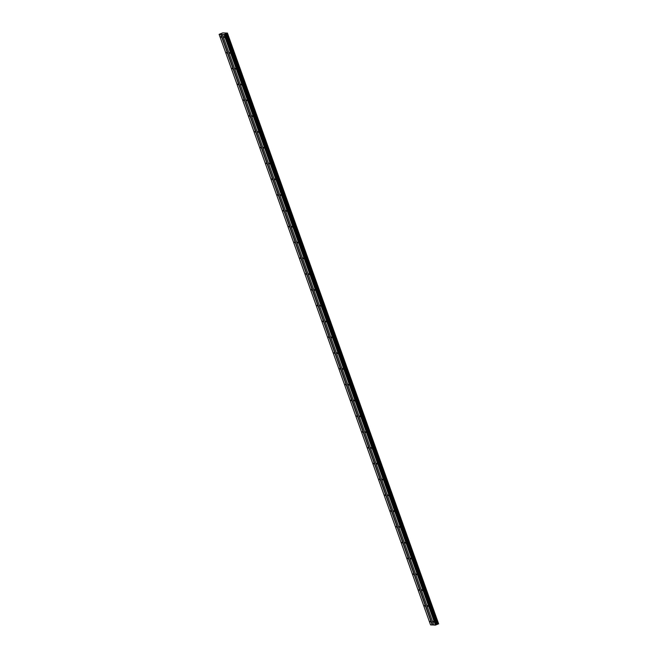 <?xml version="1.0" encoding="UTF-8"?>
<svg xmlns="http://www.w3.org/2000/svg" width="658" height="658" viewBox="0 0 658 658"><rect width="100%" height="100%" fill="white"/><g stroke="black" fill="none" stroke-linecap="round" stroke-linejoin="round"><path stroke-width="0.99" d="M221.425 37.358L220.891 36.659L221.425 37.358M430.751 621.991L430.217 621.292L430.751 621.991M425.093 606.191L424.558 605.492L425.093 606.191M419.434 590.39L418.899 589.691L419.434 590.39M413.783 574.59L413.24 573.891L413.783 574.59M408.125 558.79L407.59 558.091L408.125 558.79M402.466 542.982L401.931 542.291L402.466 542.982M396.807 527.181L396.272 526.49L396.807 527.181M391.148 511.381L390.613 510.69L391.148 511.381M385.489 495.581L384.955 494.89L385.489 495.581M379.839 479.781L379.296 479.09L379.839 479.781M374.18 463.98L373.645 463.281L374.18 463.98M368.521 448.18L367.986 447.481L368.521 448.18M362.862 432.38L362.328 431.681L362.862 432.38M357.204 416.58L356.669 415.881L357.204 416.58M351.545 400.78L351.01 400.08L351.545 400.78M345.886 384.979L345.351 384.28L345.886 384.979M340.235 369.179L339.692 368.48L340.235 369.179M334.577 353.379L334.042 352.68L334.577 353.379M328.918 337.57L328.383 336.88L328.918 337.57M323.259 321.77L322.724 321.079L323.259 321.77M317.6 305.97L317.066 305.279L317.6 305.97M311.941 290.17L311.407 289.479L311.941 290.17M306.291 274.37L305.748 273.679L306.291 274.37M300.632 258.569L300.097 257.87L300.632 258.569M294.973 242.769L294.439 242.07L294.973 242.769M289.314 226.969L288.78 226.27L289.314 226.969M283.656 211.169L283.121 210.47L283.656 211.169M277.997 195.368L277.462 194.669L277.997 195.368M272.338 179.568L271.803 178.869L272.338 179.568M266.687 163.768L266.145 163.069L266.687 163.768M261.029 147.968L260.494 147.269L261.029 147.968M255.37 132.159L254.835 131.468L255.37 132.159M249.711 116.359L249.176 115.668L249.711 116.359M244.052 100.559L243.518 99.868L244.052 100.559M238.393 84.759L237.859 84.068L238.393 84.759M232.743 68.958L232.2 68.267L232.743 68.958M227.084 53.158L226.549 52.459L227.084 53.158M224.329 37.473L223.794 36.782L224.329 37.473M433.663 622.106L433.129 621.415L433.663 622.106M428.004 606.306L427.47 605.615L428.004 606.306M422.346 590.506L421.811 589.807L422.346 590.506M416.687 574.705L416.152 574.006L416.687 574.705M411.028 558.905L410.493 558.206L411.028 558.905M405.377 543.105L404.834 542.406L405.377 543.105M399.719 527.305L399.184 526.606L399.719 527.305M394.06 511.505L393.525 510.805L394.06 511.505M388.401 495.704L387.866 495.005L388.401 495.704M382.742 479.904L382.208 479.205L382.742 479.904M377.083 464.096L376.549 463.405L377.083 464.096M371.425 448.295L370.89 447.605L371.425 448.295M365.774 432.495L365.231 431.804L365.774 432.495M360.115 416.695L359.581 416.004L360.115 416.695M354.456 400.895L353.922 400.204L354.456 400.895M348.798 385.094L348.263 384.395L348.798 385.094M343.139 369.294L342.604 368.595L343.139 369.294M337.48 353.494L336.945 352.795L337.48 353.494M331.829 337.694L331.287 336.995L331.829 337.694M326.171 321.894L325.636 321.194L326.171 321.894M320.512 306.093L319.977 305.394L320.512 306.093M314.853 290.293L314.318 289.594L314.853 290.293M309.194 274.493L308.66 273.794L309.194 274.493M303.535 258.684L303.001 257.994L303.535 258.684M297.877 242.884L297.342 242.193L297.877 242.884M292.226 227.084L291.683 226.393L292.226 227.084M286.567 211.284L286.033 210.593L286.567 211.284M280.908 195.484L280.374 194.784L280.908 195.484M275.25 179.683L274.715 178.984L275.25 179.683M269.591 163.883L269.056 163.184L269.591 163.883M263.932 148.083L263.397 147.384L263.932 148.083M258.281 132.283L257.739 131.584L258.281 132.283M252.623 116.482L252.088 115.783L252.623 116.482M246.964 100.682L246.429 99.983L246.964 100.682M241.305 84.882L240.77 84.183L241.305 84.882M235.646 69.074L235.112 68.383L235.646 69.074M229.987 53.273L229.453 52.582L229.987 53.273M430.579 624.903L219.13 34.348L220.759 34.413L432.216 624.968L430.579 624.903M220.759 34.413L224 34.545L227.421 33.089L438.615 623.792M219.13 34.348L222.766 32.9L227.421 33.089M227.174 33.262L438.623 623.817L435.448 625.1L433.811 625.034L222.363 34.479M433.786 624.952L432.216 624.968M221.022 34.339L432.47 624.894M438.22 623.998L226.763 33.443M227.142 33.287L438.59 623.842M224 34.545L435.448 625.1M435.711 625.026L224.255 34.471M224.806 34.241L436.262 624.804M224.946 34.051L436.402 624.615M225.735 33.731L437.183 624.294M226.122 33.624L437.578 624.179M226.681 33.459L438.138 624.023"/></g></svg>
